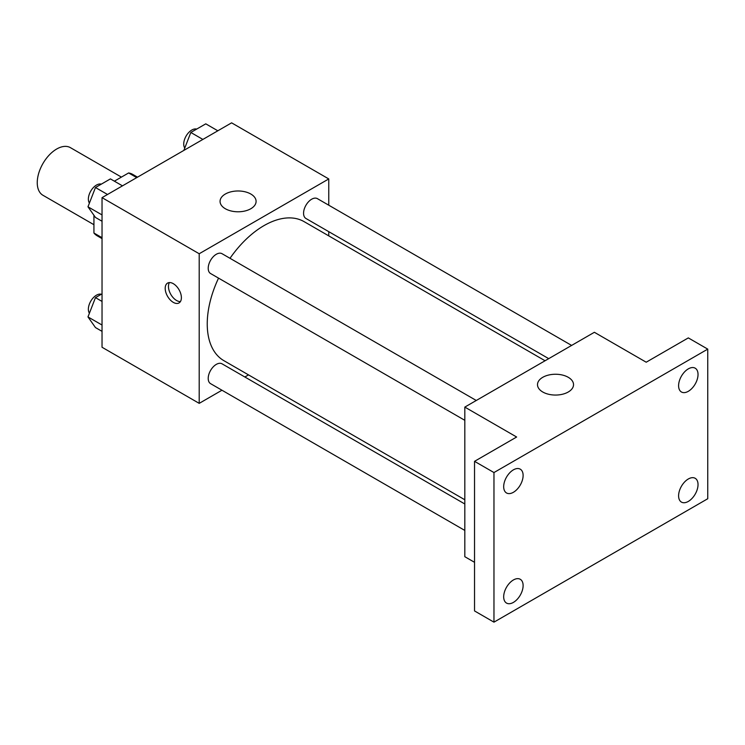 <?xml version="1.0" encoding="UTF-8"?>
<svg xmlns="http://www.w3.org/2000/svg" width="745" height="745" viewBox="0 0 745 745"><rect width="100%" height="100%" fill="white"/><g stroke="black" fill="none" stroke-linecap="round" stroke-linejoin="round"><path stroke-width="1.12" d="M121.416 177.105L70.43 147.659A27.481 15.868 120 0 0 49.245 155.025A27.481 15.868 120 0 0 37.25 182.683A27.481 15.868 120 0 0 42.94 195.264L93.935 224.711M114.376 181.175L128.624 172.942A35.471 20.478 120 0 1 132.722 174.405L137.508 177.161M102.037 237.702L93.935 233.027A35.471 20.478 120 0 0 97.25 235.848L102.037 238.605M93.935 233.027L93.935 215.277M136.717 177.617L128.624 172.942M221.963 390.222L199.204 403.362L102.037 347.254L102.037 197.649L231.602 122.841L328.769 178.94L328.769 205.22M248.513 374.893L244.863 376.998M218.546 278.136A80.255 46.339 120 0 0 207.24 323.917A80.255 46.339 120 0 0 223.863 360.654L464.815 499.765M545.07 360.757L304.118 221.647A80.255 46.339 120 0 0 230 258.301M328.769 231.667L328.769 235.886M199.204 403.362L199.204 253.747L328.769 178.94M571.629 345.429L317.398 198.645A11.454 6.612 120 0 0 308.57 201.718A11.454 6.612 120 0 0 303.569 213.238A11.454 6.612 120 0 0 305.944 218.481L548.72 358.652M464.815 503.983L222.038 363.821A11.454 6.612 120 0 0 213.21 366.885A11.454 6.612 120 0 0 208.209 378.413A11.454 6.612 120 0 0 210.584 383.656L464.815 530.431M464.815 420.32L210.584 273.536A11.454 6.612 -60 0 1 210.584 260.312A11.454 6.612 -60 0 1 222.038 253.7L476.269 400.484M199.204 253.747L102.037 197.649M225.335 208.74A18.02 10.402 180 0 1 220.064 201.383A18.02 10.402 180 0 1 238.074 190.981A18.02 10.402 180 0 1 256.094 201.383A18.02 10.402 180 0 1 244.975 210.993A18.02 10.402 180 0 1 225.335 208.74M181.389 297.693A11.454 6.612 60 0 1 179.024 302.936A11.454 6.612 60 0 1 167.569 296.324A11.454 6.612 60 0 1 167.569 283.1A11.454 6.612 60 0 1 176.388 286.164A11.454 6.612 60 0 1 181.389 297.693M180.411 301.585A11.454 6.612 60 0 1 170.828 294.443A11.454 6.612 60 0 1 169.441 282.569M474.537 562.317L464.815 556.701L464.815 407.096L594.38 332.289L646.204 362.21L688.315 337.904L707.75 349.126L707.75 498.731L493.963 622.159L474.537 610.937L474.537 461.332L516.639 437.017L464.815 407.096M493.963 622.159L493.963 472.553L474.537 461.332M493.963 472.553L707.75 349.126M542.77 392.01A18.02 10.402 180 0 1 537.499 384.653A18.02 10.402 180 0 1 555.509 374.251A18.02 10.402 180 0 1 573.529 384.653A18.02 10.402 180 0 1 562.4 394.263A18.02 10.402 180 0 1 542.77 392.01M688.315 391.311A13.745 7.934 -60 0 1 681.442 391.991A13.745 7.934 -60 0 1 679.338 380.984A13.745 7.934 -60 0 1 688.315 368.868A13.745 7.934 -60 0 1 695.187 368.188A13.745 7.934 -60 0 1 697.292 379.205A13.745 7.934 -60 0 1 688.315 391.311M513.398 492.296A13.745 7.934 -60 0 1 506.535 492.976A13.745 7.934 -60 0 1 504.421 481.968A13.745 7.934 -60 0 1 513.398 469.853A13.745 7.934 -60 0 1 520.271 469.173A13.745 7.934 -60 0 1 522.375 480.19A13.745 7.934 -60 0 1 513.398 492.296M513.398 602.407A13.745 7.934 -60 0 1 506.535 603.087A13.745 7.934 -60 0 1 504.421 592.079A13.745 7.934 -60 0 1 513.398 579.973A13.745 7.934 -60 0 1 520.271 579.284A13.745 7.934 -60 0 1 522.375 590.301A13.745 7.934 -60 0 1 513.398 602.407M688.315 501.422A13.745 7.934 -60 0 1 681.442 502.102A13.745 7.934 -60 0 1 679.338 491.095A13.745 7.934 -60 0 1 688.315 478.988A13.745 7.934 -60 0 1 695.187 478.299A13.745 7.934 -60 0 1 697.292 489.316A13.745 7.934 -60 0 1 688.315 501.422M102.037 221.246L95.462 217.447L87.975 206.803L95.462 187.526L110.418 178.893L122.469 185.85M102.037 214.923L87.975 206.803M107.513 194.482L95.462 187.526M101.32 184.145A11.454 6.612 120 0 0 92.836 188.159A11.454 6.612 120 0 0 88.366 199.101A11.454 6.612 120 0 0 89.419 203.106M183.866 150.397L190.822 132.47L205.778 123.838L217.829 130.794M202.873 139.427L190.822 132.47M196.68 129.09A11.454 6.612 120 0 0 188.196 133.104A11.454 6.612 120 0 0 183.726 144.046A11.454 6.612 120 0 0 184.779 148.05M102.037 331.357L95.462 327.558L87.975 316.923L95.462 297.637L102.037 293.847M102.037 325.034L87.975 316.923M102.037 301.436L95.462 297.637M101.32 294.256A11.454 6.612 120 0 0 92.836 298.27A11.454 6.612 120 0 0 88.366 309.212A11.454 6.612 120 0 0 89.419 313.217"/></g></svg>
